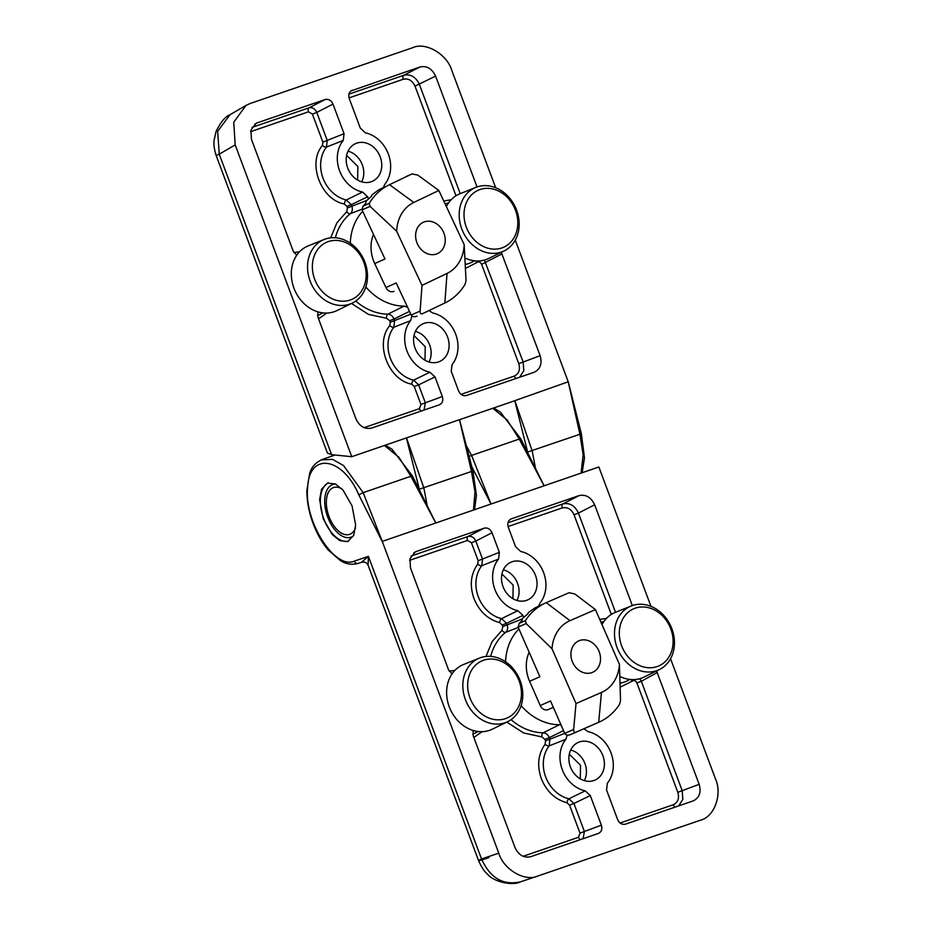 <?xml version="1.0" encoding="UTF-8"?>
<svg xmlns="http://www.w3.org/2000/svg" width="930" height="930" viewBox="0 0 930 930"><rect width="100%" height="100%" fill="white"/><g stroke="black" fill="none" stroke-linecap="round" stroke-linejoin="round"><path stroke-width="1.4" d="M580.285 778.863L580.541 765.297L569.3 754.184M512.918 598.688L513.174 585.121L501.933 574.008M523.067 856.321L578.495 837.279L580.006 833.14L569.544 805.159L573.926 803.474L568.939 798.789A3.441 1.616 -76.9 0 0 567.044 802.811C555.14 799.521 546.561 791.442 541.283 778.596C536.843 765.471 538.133 754.009 545.143 744.209A3.441 1.744 -141.9 0 0 549.153 745.872L549.897 739.211L564.708 733.317M452.015 673.913L448.551 669.809L410.49 567.998L409.967 558.721L415.117 552.025L416.5 551.42L484.216 528.17C487.634 527.461 490.238 528.984 492.04 532.739L499.364 552.339L498.55 559.081L481.787 565.696A32.027 26.645 66 0 0 478.299 596.746A32.027 26.645 66 0 0 501.572 618.613L517.836 610.673L522.939 615.381L506.571 623.309L501.572 618.613A3.441 1.616 -76.9 0 0 499.677 622.635C487.785 619.345 479.194 611.277 473.916 598.42C469.476 585.296 470.766 573.833 477.776 564.045A3.441 1.744 -141.9 0 0 481.787 565.696L482.531 559.035L478.148 560.709L471.429 542.736L475.811 541.062C473.998 537.284 471.394 535.761 467.999 536.494L411.072 556.035M570.392 766.832A20.623 17.159 66 0 0 594.619 780.27A20.623 17.159 66 0 0 602.884 755.672A20.623 17.159 66 0 0 577.844 742.593A20.623 17.159 66 0 0 570.392 766.832M503.025 586.656A20.623 17.159 66 0 0 527.252 600.094A20.623 17.159 66 0 0 535.529 575.496A20.623 17.159 66 0 0 510.477 562.418A20.623 17.159 66 0 0 503.025 586.656M585.202 790.849A30.934 25.738 -114 0 1 562.266 769.621A30.934 25.738 -114 0 1 565.917 739.257L549.153 745.872A32.027 26.645 66 0 0 545.666 776.922A32.027 26.645 66 0 0 568.939 798.789L585.202 790.849L590.294 795.557L601.373 825.177C602.477 829.165 601.477 831.932 598.362 833.466L598.467 833.419M517.836 610.673A30.934 25.738 -114 0 1 494.9 589.446A30.934 25.738 -114 0 1 498.55 559.081M352.028 505.769L355.644 524.985L353.679 535.448L347.739 541.551L339.787 540.656L332.266 534.541L323.222 518.859L319.606 499.643L321.571 489.192L327.511 483.077L335.463 483.972L342.996 490.087L352.028 505.769M328.418 482.821A30.934 17.124 -108.9 0 0 323.721 518.684A30.934 17.124 -108.9 0 0 348.541 541.225M353.563 535.715A27.842 15.415 71.1 0 1 351.587 536.924A27.842 15.415 71.1 0 1 350.889 537.203A27.842 15.415 71.1 0 1 327.72 517.15A27.842 15.415 71.1 0 1 332.103 484.809A27.842 15.415 71.1 0 1 332.8 484.53A27.842 15.415 71.1 0 1 335.637 484.065M471.673 466.5L491.028 504.014L471.58 455.421L519.242 439.065L544.097 485.797L598.862 467L650.965 606.36M537.528 876.13L520.428 881.873C512.814 885.988 493.76 882.047 487.518 874.188C484.484 871.724 481.496 867.202 478.555 860.61A24.064 0.977 159.5 0 0 488.901 857.623M520.591 881.814C503.118 885.674 490.098 878.06 481.531 858.971A24.064 0.977 159.5 0 0 478.555 860.61L368.082 565.115C367.025 564.033 366.746 561.325 361.445 562.313L368.396 556.384L368.082 565.115M670.542 658.742L715.437 778.794C722.587 794.301 714.333 817.04 700.406 820.213L537.831 876.025C524.973 882.059 503.525 869.515 498.782 853.182L382.265 541.388L363.165 492.644L410.921 476.253L435.763 522.997L544.155 485.786M473.149 730.469L473.207 735.735L515.011 847.567C518.603 855.088 523.811 858.134 530.646 856.716L598.362 833.466M563.522 730.62L549.316 737.641C548.014 734.654 545.968 733.049 543.178 732.805L559.407 724.749A55.01 45.756 -114 0 1 521.137 705.614M559.407 724.749L561.057 725.005M567.242 735.107L565.917 739.257M583.947 728.771L588.074 731.654A30.934 25.738 -114 0 1 611.01 752.882A30.934 25.738 -114 0 1 607.36 783.234L606.546 789.977L617.625 819.597C619.415 823.352 622.019 824.875 625.437 824.166L693.152 800.916C699.383 797.859 701.383 792.337 699.174 784.339L656.58 670.948M522.939 615.381L523.59 617.148M505.583 661.8A55.01 45.756 -114 0 1 518.94 628.947M632.33 605.569L594.642 504.769C591.062 497.248 585.842 494.202 579.006 495.62L511.291 518.87C508.187 520.405 507.175 523.172 508.292 527.159L515.615 546.77L520.707 551.478A30.934 25.738 -114 0 1 543.643 572.706A30.934 25.738 -114 0 1 539.993 603.07L538.749 606.011M510.605 519.173L509.966 519.579M382.265 541.388L435.821 522.974M537.831 876.025L520.428 881.873M382.393 541.899L358.806 494.83C342.6 456.746 308.911 451.748 307.656 487.634C303.936 521.498 334.777 570.009 354.307 561.115L368.396 556.384L481.531 858.971L498.782 853.182M358.806 494.83L363.165 492.644L343.507 465.512L332.487 459.374L321.094 459.908M657.359 672.506L641.305 681.272L639.724 678.714M678.714 805.88L682.841 799.3L682.19 790.628L641.305 681.272L636.922 682.946C635.667 680.597 634.097 679.993 632.191 681.144L620.705 686.91M518.289 627.448L505.606 632.342C507.606 630.47 508.129 627.983 507.152 624.867L522.253 619.008M594.642 504.769L578.425 513.093C574.833 505.513 569.613 502.467 562.79 503.944L507.966 522.765M482.112 731.678L473.847 737.467M511.058 719.669A56.091 46.663 66 0 0 543.178 732.805A3.441 1.779 -89.1 0 0 541.853 736.909L523.753 733.026L506.804 722.099M580.006 833.14L584.389 831.467L573.926 803.474L590.294 795.557M583.098 838.709L584.389 831.467L601.373 825.177M578.495 837.279A3.441 1.907 -108.9 0 0 580.343 839.651M631.389 679.574A3.441 1.848 -131.6 0 0 632.191 681.144M471.429 542.736L467.523 540.458A3.441 1.907 71.1 0 1 467.999 536.494L484.216 528.17M485.96 656.475L492.144 641.572L501.991 630.284A3.441 1.86 -129.1 0 0 505.606 632.342A56.091 46.663 66 0 0 490.656 656.394M449.225 671.193L454.84 670.414M612.94 613.475L611.184 614.114L574.031 514.767C571.357 509.117 567.44 506.827 562.313 507.908L508.082 526.531M599.734 619.45L606.5 618.345M569.544 805.159L567.044 802.811M545.143 744.209L545.515 740.885L549.897 739.211L549.316 737.641L544.933 739.327L541.853 736.909M501.991 630.284L502.758 626.541L507.152 624.867L506.571 623.309L502.177 624.983L499.677 622.635M477.776 564.045L478.148 560.709M357.62 180.06L357.876 166.493L346.634 155.38M424.987 360.236L425.243 346.669L414.001 335.556M515.255 240.114L568.218 381.788L579.936 434.391L583.168 454.828L581.076 473.103M347.727 168.028A20.623 17.159 66 0 0 371.954 181.466A20.623 17.159 66 0 0 380.231 156.868A20.623 17.159 66 0 0 355.179 143.79A20.623 17.159 66 0 0 347.727 168.028M415.094 348.192A20.623 17.159 66 0 0 439.32 361.63A20.623 17.159 66 0 0 447.586 337.032A20.623 17.159 66 0 0 422.546 323.966A20.623 17.159 66 0 0 415.094 348.192M362.549 192.045L367.641 196.753L351.273 204.67L346.274 199.985L362.549 192.045A30.934 25.738 -114 0 1 339.601 170.806A30.934 25.738 -114 0 1 343.251 140.453L326.488 147.056L327.232 140.395L322.85 142.081L312.387 114.099L316.781 112.414C314.956 108.647 312.352 107.113 308.958 107.845L252.03 127.387M424.057 410.06L425.347 402.818L420.965 404.492L414.245 386.52L418.628 384.846L413.641 380.161L429.904 372.209A30.934 25.738 -114 0 1 406.968 350.982A30.934 25.738 -114 0 1 410.618 320.629L393.855 327.232L394.599 320.571L410.804 314.131M427.149 505.385L423.859 487.983L406.515 437.891L351.761 456.7L331.592 454.665L327.406 453.073L216.272 155.822C214.272 149.66 213.551 144.417 214.132 140.081L216.109 131.316C220.736 122.028 225.339 116.506 229.943 114.762L217.655 131.328L219.248 154.182A24.064 0.977 159.5 0 0 216.272 155.822M535.471 468.197L532.181 450.783L514.848 400.702L459.49 419.709L471.522 471.615L475.009 491.97L473.475 510.047M383.451 187.407L384.695 184.431A30.934 25.738 -114 0 0 388.356 154.078A30.934 25.738 -114 0 0 365.409 132.851L360.317 128.131L349.25 98.522C348.134 94.523 349.145 91.756 352.249 90.233L351.563 90.535M477.032 186.942L435.6 76.121C432.02 68.599 426.8 65.553 419.965 66.983L350.924 90.942M343.251 140.453L344.065 133.711L332.998 104.102C331.196 100.335 328.592 98.813 325.175 99.522L257.459 122.772L256.076 123.376L250.926 130.072L251.449 139.349L293.252 251.181L296.717 255.285M367.641 196.753L368.396 198.776M350.285 243.172A55.01 45.756 -114 0 1 362.688 211.296M428.986 310.585L432.776 313.015A30.934 25.738 -114 0 1 455.712 334.254A30.934 25.738 -114 0 1 452.061 364.607L451.248 371.349L458.583 390.949C460.373 394.715 462.977 396.238 466.395 395.517L534.332 372.198M534.111 372.267C540.342 369.21 542.341 363.688 540.132 355.69L501.282 252.309M317.851 311.841L317.909 317.107L355.969 418.919C359.561 426.44 364.769 429.497 371.605 428.067L439.32 404.817C442.436 403.283 443.436 400.528 442.331 396.529L435.007 376.929L429.904 372.209M409.502 311.364L394.018 319.013C392.716 316.026 390.67 314.41 387.88 314.177L404.12 306.11A55.01 45.756 -114 0 1 365.839 286.986M404.12 306.11L407.619 307.319M411.909 315.909L410.618 320.629M568.218 381.788L514.778 400.691L528.019 453.584M351.761 456.7L235.185 144.894L233.732 122.249L245.95 105.427L250.217 103.486L412.781 47.663C425.649 41.629 447.098 54.184 451.841 70.506L495.667 187.732M474.556 509.675L476.427 495.306L472.928 470.987L459.536 419.663L406.468 437.914M406.422 437.914L419.686 490.784M460.222 193.673L419.384 84.444C415.791 76.865 410.572 73.819 403.748 75.295L348.924 94.128M361.84 209.25L350.308 213.702C352.307 211.842 352.83 209.355 351.854 206.239L366.35 200.613M519.672 377.231L523.799 370.651L523.148 361.979L484.425 260.086M457.641 194.847L455.886 195.474L415.001 86.118L435.6 76.121M443.773 201.019L451.201 199.718M293.927 252.565L299.541 251.786M312.387 114.099L308.481 111.809A3.441 1.907 71.1 0 1 308.958 107.845L325.175 99.522M322.478 145.406A3.441 1.744 -141.9 0 0 326.488 147.056A32.027 26.645 66 0 0 323.001 178.118A32.027 26.645 66 0 0 346.274 199.985A3.441 1.616 -76.9 0 0 344.379 204.007C320.85 199.787 307.086 162.994 322.478 145.406L322.85 142.081M330.662 237.836L336.858 222.909L346.692 211.645A3.441 1.86 -129.1 0 0 350.308 213.702A56.091 46.663 66 0 0 335.358 237.766M540.132 355.69L518.766 363.665L481.624 264.318L502.061 253.878M476.09 260.946A3.441 1.848 -131.6 0 0 476.892 262.504L465.953 268.166M481.624 264.318C480.38 261.969 478.799 261.365 476.892 262.504M364.025 427.672L419.453 408.642A3.441 1.907 -108.9 0 0 421.302 411.002M326.814 313.05L318.548 318.839M355.76 301.041A56.091 46.663 66 0 0 387.88 314.177A3.441 1.779 -89.1 0 0 386.555 318.269L368.454 314.387L351.505 303.459M389.844 325.581A3.441 1.744 -141.9 0 0 393.855 327.232A32.027 26.645 66 0 0 390.368 358.294A32.027 26.645 66 0 0 413.641 380.161A3.441 1.616 -76.9 0 0 411.746 384.183C388.217 379.952 374.453 343.17 389.844 325.581L390.216 322.245L394.599 320.571L394.018 319.013L389.635 320.687L386.555 318.269M346.692 211.645L347.46 207.913L351.854 206.239L351.273 204.67L346.878 206.355L344.379 204.007M414.245 386.52L411.746 384.183M355.504 527.822A24.75 13.694 71.1 0 1 350.773 533.855A24.75 13.694 71.1 0 1 350.226 534.122A24.75 13.694 71.1 0 1 338.973 531.414A24.75 13.694 71.1 0 1 326.953 496.422A24.75 13.694 71.1 0 1 332.37 488.064A24.75 13.694 71.1 0 1 341.949 488.936M617.067 647.559A34.794 28.946 -114 0 1 631.121 606.023A34.794 28.946 -114 0 1 671.879 628.738A34.794 28.946 -114 0 1 659.405 669.554A34.794 28.946 -114 0 1 617.067 647.559M631.121 606.023L615.195 612.44A35.41 29.458 66 0 0 602.001 624.623M621.624 645.815A31.213 25.97 -114 0 1 635.295 608.15A31.213 25.97 -114 0 1 670.797 628.924A31.213 25.97 -114 0 1 657.138 666.577A31.213 25.97 -114 0 1 621.624 645.815M620.461 676.726A35.41 29.458 66 0 0 643.99 677.098L659.405 669.554M461.768 228.919A34.794 28.946 -114 0 1 475.823 187.395A34.794 28.946 -114 0 1 476.997 186.953A34.794 28.946 -114 0 1 516.58 210.099A34.794 28.946 -114 0 1 504.107 250.926A34.794 28.946 -114 0 1 501.351 252.077A34.794 28.946 -114 0 1 461.768 228.919M475.823 187.395L459.897 193.8A35.41 29.458 66 0 0 446.388 206.6M465.558 258.273A35.41 29.458 66 0 0 485.879 259.633A35.41 29.458 66 0 0 488.692 258.47L504.107 250.926M466.325 227.176A31.213 25.97 -114 0 1 479.996 189.522A31.213 25.97 -114 0 1 515.499 210.296A31.213 25.97 -114 0 1 501.84 247.95A31.213 25.97 -114 0 1 466.325 227.176M463.745 677.459A34.794 28.946 -114 0 1 479.462 658.091A34.794 28.946 -114 0 1 520.219 680.807A34.794 28.946 -114 0 1 521.87 702.975A34.794 28.946 -114 0 1 507.745 721.634A34.794 28.946 -114 0 1 504.99 722.773A34.794 28.946 -114 0 1 465.407 699.627A34.794 28.946 -114 0 1 463.745 677.459M479.462 658.091L463.535 664.508A35.41 29.458 66 0 0 449.237 706.777A35.41 29.458 66 0 0 492.33 729.167L507.745 721.634M520.626 700.883A31.213 25.97 -114 0 1 505.478 718.646A31.213 25.97 -114 0 1 477.195 709.788A31.213 25.97 -114 0 1 468.476 677.993A31.213 25.97 -114 0 1 501.189 661.265A31.213 25.97 -114 0 1 520.626 700.883M325.337 239.022A34.794 28.946 -114 0 1 364.92 262.167A34.794 28.946 -114 0 1 352.447 302.994A34.794 28.946 -114 0 1 349.692 304.145A34.794 28.946 -114 0 1 310.108 280.988A34.794 28.946 -114 0 1 324.163 239.463A34.794 28.946 -114 0 1 325.337 239.022M324.163 239.463L308.237 245.869A35.41 29.458 66 0 0 293.938 288.149A35.41 29.458 66 0 0 337.032 310.539L352.447 302.994M350.18 300.018A31.213 25.97 -114 0 1 314.666 279.244A31.213 25.97 -114 0 1 328.337 241.591A31.213 25.97 -114 0 1 363.839 262.365A31.213 25.97 -114 0 1 350.18 300.018M572.183 661.23A17.193 14.299 -114 0 1 579.704 640.491A17.193 14.299 -114 0 1 599.257 651.93A17.193 14.299 -114 0 1 591.736 672.657A17.193 14.299 -114 0 1 572.183 661.23A17.193 14.299 66 0 0 592.712 672.274A17.193 14.299 66 0 0 599.257 651.93A17.193 14.299 66 0 0 578.727 640.875A17.193 14.299 66 0 0 572.183 661.23M416.884 242.591A17.193 14.299 -114 0 1 424.406 221.852A17.193 14.299 -114 0 1 443.959 233.291A17.193 14.299 -114 0 1 436.437 254.03A17.193 14.299 -114 0 1 416.884 242.591M564.743 733.398C565.859 735.177 567.765 735.584 570.485 734.63L598.699 722.296A65.321 54.335 66 0 0 599.036 722.145A65.321 54.335 66 0 0 619.519 704.359L620.531 700.627L619.427 664.357A39.188 32.608 -114 0 1 601.454 692.466L598.699 722.296L575.891 732.224C574.333 732.666 573.577 731.736 573.636 729.446L564.743 733.398L550.525 700.976L540.237 705.544L529.612 681.306A33.34 27.737 -114 0 1 529.158 652.256M552.013 648.791A39.188 32.608 -114 0 1 569.985 620.682L546.247 602.652A65.321 54.335 66 0 0 545.91 602.803A65.321 54.335 66 0 0 525.438 620.589L526.148 623.553L552.013 648.791L576.019 703.545L573.636 729.446M529.612 681.306L539.9 676.726L518.138 627.122L526.148 623.553M553.327 707.358L548.247 709.567A6.87 5.72 -114 0 1 540.237 705.544M576.019 703.545L601.454 692.466M569.985 620.682L595.421 609.603L619.427 664.357M545.91 602.803L535.11 607.848L528.403 612.498L527.845 613.881L522.323 618.578L522.044 620.577L519.184 623.367L518.138 627.122M595.421 609.603L574.81 593.945L569.055 592.724L546.247 602.652M593.828 724.47L594.758 723.947L593.828 724.47M393.89 291.357L394.018 291.299A6.87 5.72 -114 0 1 393.89 291.357A6.87 5.72 -114 0 1 393.506 291.509A6.87 5.72 -114 0 1 385.938 287.544L374.72 263.562A33.34 27.737 -114 0 1 373.511 234.43M436.437 254.03A17.193 14.299 66 0 0 437.414 253.646A17.193 14.299 66 0 0 443.726 232.709A17.193 14.299 66 0 0 424.406 221.852A17.193 14.299 66 0 0 423.429 222.235A17.193 14.299 66 0 0 417.105 243.183A17.193 14.299 66 0 0 436.437 254.03M412.211 173.84L389.496 184.686A65.321 54.335 66 0 0 369.245 203.379L370.047 206.367L396.668 231.268A39.188 32.608 -114 0 1 413.815 202.449L389.496 184.686L411.944 173.945L417.721 175.049L438.844 190.476L464.175 244.625A39.188 32.608 -114 0 1 447.028 273.432L444.854 302.994L422.29 313.782M396.668 231.268L421.999 285.405L420.116 311.073L411.223 315.038L396.215 282.964L385.938 287.544M374.72 263.562L384.997 258.993L362.049 209.924L370.047 206.367M411.223 315.038C412.374 316.781 414.303 317.153 417 316.142M422.406 313.736C420.872 314.224 420.104 313.34 420.116 311.073M421.999 285.405L447.028 273.432M413.815 202.449L438.844 190.476M384.613 186.86L378.44 190.034L371.884 194.928L371.396 196.393L365.99 201.229L365.792 203.321L363.002 206.169L362.049 209.924M444.854 302.994A65.321 54.335 66 0 0 465.105 284.301L466.035 280.546L464.175 244.625M584.331 780.63A20.03 16.659 66 0 0 584.958 763.6A20.03 16.659 66 0 0 570.683 749.999M516.964 600.455A20.03 16.659 66 0 0 517.591 583.436A20.03 16.659 66 0 0 503.328 569.823M469.034 456.525L471.58 455.421L466.314 445.679M492.761 408.282L507.21 420.069L519.242 439.065L520.8 438.821L544.131 485.797M384.439 445.47L398.889 457.258L410.921 476.253L412.478 476.021L435.798 522.997M472.777 734.119A32.027 26.645 66 0 0 475.66 732.852L478.218 731.515M620.659 683.015A32.027 26.645 66 0 0 627.32 680.783L629.877 679.446M699.174 784.339L677.807 792.302L636.922 682.946M416.5 551.42L413.838 552.839M499.364 552.339L482.531 559.035L475.811 541.062L492.04 532.739M579.006 495.62L562.79 503.944A3.441 1.907 -108.9 0 0 562.313 507.908M615.521 612.3L578.425 513.093L574.031 514.767M604.012 621.345L601.303 622.356A32.027 26.645 66 0 0 601.047 622.449M358.213 563.406L361.433 562.325L358.19 563.406A3.441 2.964 71.4 0 0 358.213 563.406M354.307 561.115A3.441 2.964 71.4 0 0 358.19 563.406C351.866 565.056 345.937 564.138 340.438 560.639L328.197 549.979C321.768 542.33 316.584 533.088 312.654 522.253C308.748 511.291 306.83 500.677 306.865 490.412L309.748 473.114C311.631 466.953 315.84 462.384 322.361 459.397L335.114 455.026M675.134 807.101A3.441 1.907 71.1 0 1 673.285 804.741C677.97 802.451 679.481 798.312 677.807 792.302M620.066 823.015L673.285 804.741M467.523 540.458L409.619 560.337M545.515 740.885L544.933 739.327M502.758 626.541L502.177 624.983M361.665 181.827A20.03 16.659 66 0 0 362.293 164.796A20.03 16.659 66 0 0 348.029 151.195M429.032 362.002A20.03 16.659 66 0 0 429.66 344.972A20.03 16.659 66 0 0 415.385 331.371M472.928 470.987L419.256 489.226M582.134 472.742L584.482 457.886L581.355 433.775L527.589 452.038M331.592 454.665L219.248 154.182L235.185 144.894M448.713 202.717L446.016 203.717A32.027 26.645 66 0 0 445.191 204.042M419.965 66.983L403.748 75.295A3.441 1.907 -108.9 0 0 403.271 79.259L349.041 97.883M257.459 122.772L254.797 124.19M344.065 133.711L327.232 140.395L316.781 112.414L332.998 104.102M465.849 264.294A32.027 26.645 66 0 0 472.022 262.155L474.579 260.819M317.479 315.479A32.027 26.645 66 0 0 320.362 314.224L322.931 312.887M442.331 396.529L425.347 402.818L418.628 384.846L435.007 376.929M415.001 86.118C412.316 80.468 408.398 78.178 403.271 79.259M308.481 111.809L250.577 131.688M516.092 378.464A3.441 1.907 71.1 0 1 514.255 376.092C518.928 373.814 520.44 369.663 518.766 363.665M461.024 394.367L514.255 376.092M347.46 207.913L346.878 206.355M419.453 408.642L420.965 404.492M390.216 322.245L389.635 320.687M548.247 709.567L553.303 707.312M570.485 734.63L575.891 732.224M525.438 620.589L519.184 623.367M369.245 203.379L363.002 206.169M493.632 407.979L500.294 411.99L520.8 438.821M452.352 673.425L451.631 673.692M385.311 445.179L391.972 449.19L412.478 476.021M245.95 105.427L229.931 114.762M297.054 254.785L296.333 255.053M568.323 382.079L581.355 433.775M338.973 531.414L341.322 533.32M326.953 496.422L327.639 493.47M593.933 724.412L599.036 722.145M406.561 176.34L412.002 173.922"/></g></svg>
